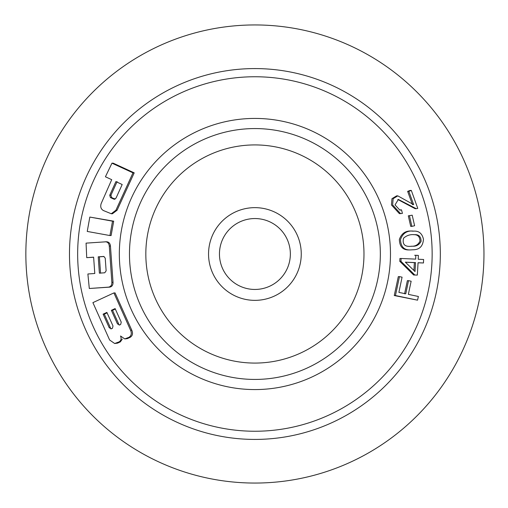 <?xml version="1.0" encoding="UTF-8"?>
<svg xmlns="http://www.w3.org/2000/svg" width="508" height="508" viewBox="0 0 508 508"><rect width="100%" height="100%" fill="white"/><g stroke="black" fill="none" stroke-linecap="round" stroke-linejoin="round"><path stroke-width="0.76" d="M105.289 241.77C107.626 241.871 108.96 243.294 109.277 246.031L111.862 282.321C111.938 285.083 110.827 286.69 108.522 287.134L89.3 288.5L87.884 273.983L94.786 273.495L93.624 257.162L86.722 257.651L86.068 243.135L106.686 241.757M115.907 210.236L132.988 172.847L111.963 163.17L105.423 176.771L111.709 179.673L101.206 203.467C100.171 206.654 100.876 209.004 103.321 210.502L111.258 213.754L115.907 210.236L117.088 210.236L112.433 213.754M111.963 163.17L113.182 163.17L134.207 172.847L117.088 210.236M134.207 172.847L132.988 172.847M87.243 231.438L109.938 235.553L112.522 221.177L89.827 217.062L87.243 231.438M89.827 217.062L113.697 221.177L111.106 235.553L109.938 235.553M111.43 328.79L109.239 327.743L103.111 314.154L106.883 312.401L113.005 325.99L112.408 328.339L110.877 328.911M107.08 312.865L104.305 314.154L110.439 327.743L109.239 327.743M104.305 314.154L103.111 314.154M408.362 294.373L418.389 296.475L417.551 300.177L395.44 295.535L399.472 276.631L402.076 277.178L398.894 292.386L405.759 293.827L408.534 280.664L411.143 281.216L408.362 294.373M405.346 262.16L415.023 271.551L415.519 262.623L405.346 262.16M412.883 249.777L410.185 249.936C403.955 250.076 400.729 246.59 400.52 239.478C402.806 233.121 407.194 230.34 413.671 231.14C418.871 230.772 422.135 233.464 423.456 239.204C422.986 246.272 419.462 249.796 412.883 249.777M413.671 231.14L412.502 231.14C406.025 230.353 401.644 233.115 399.358 239.433C399.561 246.577 402.78 250.076 409.023 249.936L410.185 249.936M397.808 199.485L415.087 208.686L416.262 208.699L398.361 199.441L395.027 204.915L399.923 210.166L401.51 209.861L402.406 213.392L400.558 213.627L392.633 204.946L393.148 198.691L397.808 195.866L413.671 204.68L408.832 191.364L411.321 190.436L417.767 208.394L416.262 208.686M400.329 209.861L401.51 209.861M411.321 190.436L410.127 190.436L407.645 191.364L408.832 191.364M407.645 191.364L412.49 204.68M412.198 215.189L408.305 215.83L412.198 215.189L414.604 225.73L411.88 226.377L409.48 215.83M408.305 215.83L410.712 226.377L411.88 226.377M89.3 288.5L109.69 287.134C111.995 286.69 113.106 285.09 113.03 282.321L110.446 246.031C110.122 243.288 108.795 241.871 106.458 241.77M86.722 257.651L92.653 257.315M77.66 254A177.241 177.241 0 0 1 343.522 100.501A177.241 177.241 0 0 1 343.522 407.499A177.241 177.241 0 0 1 77.66 254M418.059 262.788L423.462 262.979L418.059 262.738L417.335 275.107L414.795 274.993L400.964 261.334L401.091 258.47L415.677 259.124L415.823 255.289L418.363 255.403L418.217 259.245L423.615 259.486L423.462 262.979M401.091 258.47L399.929 258.47L399.802 261.334L413.626 274.993L417.335 275.107M124.746 338.925L127.356 338.626L130.156 337.331C132.563 335.782 133.115 333.439 131.813 330.289L115.087 292.919L113.906 292.919L130.594 330.289C131.896 333.432 131.343 335.782 128.937 337.331L124.746 338.919L120.523 335.998C121.603 338.62 121.139 340.576 119.132 341.865L114.668 343.51L109.626 340.004L92.901 302.635L113.906 292.919M114.668 343.516L117.551 343.16L120.352 341.865L122.276 339.115M399.472 276.631L398.304 276.631L394.265 295.535L417.551 300.177M408.534 280.664L407.365 280.664L404.578 293.827M397.802 195.859L396.615 195.859L391.966 198.685L391.446 204.953L399.377 213.627L400.558 213.627M208.547 254A46.355 46.355 0 0 1 278.079 213.855A46.355 46.355 0 0 1 278.079 294.145A46.355 46.355 0 0 1 208.547 254M413.804 234.696C417.817 234.575 419.881 236.728 419.976 241.173C418.179 244.773 415.322 246.45 411.404 246.215M104.057 256.496L99.39 256.832L100.552 273.164M103.778 256.445L105.232 258.153L106.134 270.853L104.756 272.777L99.39 273.164L98.228 256.832L103.689 256.445M99.39 256.832L98.228 256.832M117.107 181.604L110.941 195.205L111.595 197.549L115.087 199.161M110.407 197.549L109.753 195.205L115.9 181.604L122.187 184.512L116.04 198.107L113.9 199.161L110.407 197.549L111.595 197.549M115.322 309.042L112.541 310.331L118.675 323.92L117.475 323.92L111.354 310.331L115.119 308.585L121.241 322.174L120.644 324.517L119.113 325.088M112.541 310.331L111.354 310.331M119.666 324.968L117.475 323.92M405.403 262.217L414.357 262.623L413.925 270.478M394.265 295.535L395.44 295.535M413.626 274.993L414.795 274.993M399.802 261.334L400.964 261.334M414.655 255.289L415.823 255.289M114.446 199.276L115.011 199.161M412.572 246.215C416.344 246.456 419.189 244.843 421.1 241.37C421.03 236.576 418.789 234.347 414.382 234.69C410.229 234.264 406.622 235.445 403.543 238.22C402.285 243.789 404.343 246.507 409.721 246.38L412.572 246.215M414.357 262.623L415.519 262.623M113.697 221.177L112.522 221.177M219.456 254A35.446 35.446 0 0 1 272.625 223.298A35.446 35.446 0 0 1 272.625 284.702A35.446 35.446 0 0 1 219.456 254M129.47 254A125.432 125.432 0 0 1 317.621 145.371A125.432 125.432 0 0 1 317.621 362.629A125.432 125.432 0 0 1 129.47 254M145.828 254A109.074 109.074 0 0 1 309.442 159.537A109.074 109.074 0 0 1 309.442 348.463A109.074 109.074 0 0 1 145.828 254M69.482 254A185.42 185.42 0 0 1 347.612 93.421A185.42 185.42 0 0 1 347.612 414.579A185.42 185.42 0 0 1 69.482 254M25.851 254A229.051 229.051 0 0 1 369.43 55.632A229.051 229.051 0 0 1 369.43 452.368A229.051 229.051 0 0 1 25.851 254M390.474 254A135.572 135.572 0 0 0 254.902 118.427A135.572 135.572 0 0 0 119.336 254A135.572 135.572 0 0 0 254.902 389.572A135.572 135.572 0 0 0 390.474 254M110.941 195.205L109.753 195.205M110.446 246.031L109.277 246.031M113.03 282.321L111.862 282.321M109.69 287.134L108.522 287.134M131.813 330.289L130.594 330.289M117.551 343.16L116.332 343.16M120.352 341.865L119.132 341.865M127.356 338.626L126.13 338.626M130.156 337.331L128.937 337.331M111.258 213.76L112.433 213.76"/></g></svg>
